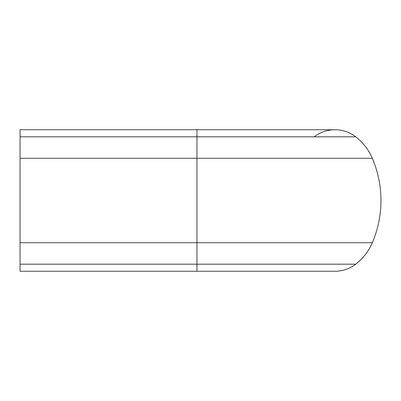 <?xml version="1.0" encoding="UTF-8"?>
<svg xmlns="http://www.w3.org/2000/svg" width="401" height="401" viewBox="0 0 401 401"><rect width="100%" height="100%" fill="white"/><g stroke="black" fill="none" stroke-linecap="round" stroke-linejoin="round"><path stroke-width="0.6" d="M355.712 264.184A53.774 53.774 0 0 0 372.313 242.725A107.553 107.553 0 0 0 372.313 158.275A53.774 53.774 0 0 0 355.712 136.816A33.975 33.975 0 0 0 334.955 129.734A33.975 33.975 0 0 1 355.712 136.816A33.975 33.975 0 0 0 334.955 129.734A33.975 33.975 0 0 1 355.712 136.816A53.774 53.774 0 0 1 372.313 158.275A107.553 107.553 0 0 1 372.313 242.725A53.774 53.774 0 0 1 355.712 264.184A33.975 33.975 0 0 1 334.955 271.266A33.975 33.975 0 0 0 355.712 264.184A53.774 53.774 0 0 0 372.313 242.725A53.774 53.774 0 0 1 355.712 264.184A33.975 33.975 0 0 1 334.955 271.266A33.975 33.975 0 0 0 355.712 264.184L196.961 264.184L196.961 242.725L372.313 242.725M20.05 264.184L20.05 271.266L196.961 271.266L196.961 264.184L20.05 264.184L20.05 242.725L196.961 242.725L196.961 158.275L372.313 158.275M20.05 158.275L196.961 158.275L196.961 129.734L20.05 129.734L20.05 242.725M314.194 136.816A33.975 33.975 0 0 1 334.955 129.734A33.975 33.975 0 0 0 314.194 136.816M20.05 136.816L355.712 136.816M196.961 129.734L334.955 129.734M196.961 271.266L334.955 271.266"/></g></svg>
